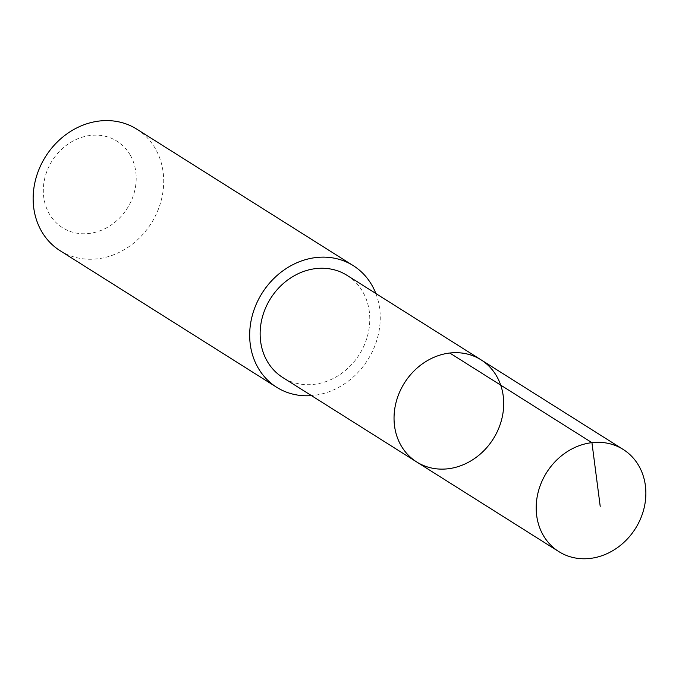 <?xml version="1.0" encoding="UTF-8"?>
<svg xmlns="http://www.w3.org/2000/svg" width="679" height="679" viewBox="0 0 679 679"><rect width="100%" height="100%" fill="white"/><g stroke="black" fill="none" stroke-linecap="round" stroke-linejoin="round"><path stroke-width="0.51" stroke-dasharray="3.4 2.55" d="M416.677 461.958A60.363 52.487 122.2 0 0 493.268 438.897A60.363 52.487 122.2 0 0 481.071 359.845M347.156 275.411A60.355 52.478 -57.8 0 1 363.044 292.284A60.355 52.478 -57.8 0 1 351.221 364.962A60.355 52.478 -57.8 0 1 282.77 377.516M375.843 293.498A71.864 62.485 -57.8 0 1 311.457 395.602M136.759 129.137A71.864 62.485 -57.8 0 1 155.678 149.219A71.864 62.485 -57.8 0 1 141.605 235.766A71.864 62.485 -57.8 0 1 60.1 250.712M130.487 155.508A51.12 44.449 -57.8 0 1 88.737 233.508A51.12 44.449 -57.8 0 1 50.059 164.36A51.12 44.449 -57.8 0 1 130.487 155.508"/><path stroke-width="1.02" d="M416.677 461.958L282.77 377.516A60.355 52.478 -57.8 0 1 266.889 360.651A60.355 52.478 -57.8 0 1 278.704 287.972A60.355 52.478 -57.8 0 1 347.156 275.411L481.071 359.845A60.363 52.487 122.2 0 0 412.611 372.406A60.363 52.487 122.2 0 0 400.788 445.093A60.363 52.487 122.2 0 0 416.677 461.958A60.363 52.487 122.2 0 0 493.268 438.897A60.363 52.487 122.2 0 0 481.071 359.845A60.363 52.487 122.2 0 0 412.611 372.406A60.363 52.487 122.2 0 0 400.788 445.093A60.363 52.487 122.2 0 0 416.677 461.958L558.825 551.603A60.363 52.487 -57.8 0 1 542.937 534.729A60.363 52.487 -57.8 0 1 554.76 462.034A60.363 52.487 -57.8 0 1 623.22 449.473A60.363 52.487 -57.8 0 1 639.117 466.354A60.363 52.487 -57.8 0 1 627.294 539.041A60.363 52.487 -57.8 0 1 558.825 551.603M311.457 395.602A71.864 62.485 -57.8 0 1 276.625 387.251A71.864 62.485 -57.8 0 1 262.102 293.133A71.864 62.485 -57.8 0 1 353.292 265.667A71.864 62.485 -57.8 0 1 372.211 285.757A71.864 62.485 -57.8 0 1 375.843 293.498M276.625 387.251L60.1 250.712A71.864 62.485 -57.8 0 1 45.569 156.594A71.864 62.485 -57.8 0 1 136.759 129.137L353.292 265.667M449.787 353.021L591.935 442.657L600.211 506.33M481.071 359.845L623.22 449.473"/></g></svg>
